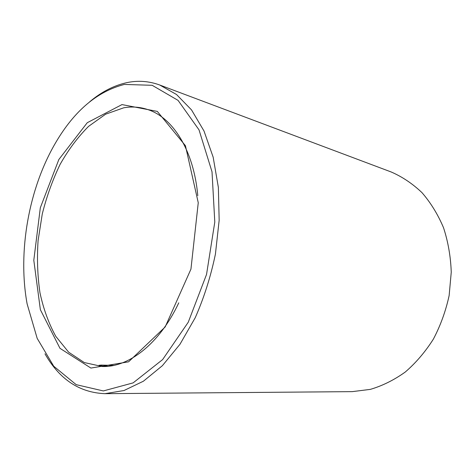 <?xml version="1.0" encoding="UTF-8"?>
<svg xmlns="http://www.w3.org/2000/svg" width="475" height="475" viewBox="0 0 475 475"><rect width="100%" height="100%" fill="white"/><g stroke="black" fill="none" stroke-linecap="round" stroke-linejoin="round"><path stroke-width="0.71" d="M113.804 365.4L100.914 365.073L99.085 365.388M108.264 366.261L106.347 366.213C101.905 366.047 99.483 365.708 99.079 365.21M197.79 195.682C193.776 150.284 172.799 117.568 147.761 109.565C139.893 106.946 131.89 106.358 123.749 107.795L105.634 114.184L88.552 126.386C77.888 137.037 68.4 149.72 60.093 164.415C52.594 179.96 46.651 196.496 42.263 214.011L38.077 240.683C36.89 258.614 37.525 275.987 39.971 292.796C43.462 308.993 48.741 323.511 55.795 336.353L68.632 352.177L84.295 362.556L102.167 366.498C128.44 367.597 159.392 344.096 178.772 302.848M44.983 353.816C59.476 379.353 79.473 392.641 104.975 393.674L352.23 391.637L370.31 389.381C382.428 385.807 394.072 380.03 405.24 372.05C415.904 362.858 425.285 351.874 433.384 339.103C440.533 325.5 445.787 310.983 449.142 295.551L451.25 272.193C450.692 256.619 448.121 241.799 443.531 227.733C437.891 214.409 430.706 202.706 421.978 192.642C412.561 183.688 402.307 176.801 391.204 171.986L159.743 85.013C148.895 81.059 137.887 80.281 126.712 82.668C113.703 85.559 101.365 91.936 89.698 101.793M104.975 393.674L123.981 390.533L143.397 381.217L162.373 365.697L179.972 344.28L195.237 317.71C204.013 297.801 210.74 276.592 215.424 254.083L219.165 220.24L218.363 187.393L213.168 157.195L204.013 131.029L191.538 109.921L176.51 94.501L159.743 85.013M124.373 84.437C97.268 91.438 74.403 110.782 55.777 142.482C28.767 188.302 17.533 251.631 27.128 303.941L37.181 338.366L53.723 366.213L76.184 384.655L103.336 390.943L133.125 382.88L162.622 359.581L188.266 322.21L206.542 274.431L214.795 222.045L212.016 171.808L199.007 129.841L178.06 100.373L152.172 85.298L124.373 84.437M121.992 104.589L87.269 122.704L58.847 159.511L40.322 207.765L33.802 260.247L40.363 309.688L59.987 348.335L90.903 368.066L128.583 361.825L165.163 326.966L190.944 269.123L198.253 202.736L185.434 145.7L157.308 111.405L121.992 104.589M100.92 365.809L100.914 365.073"/></g></svg>
